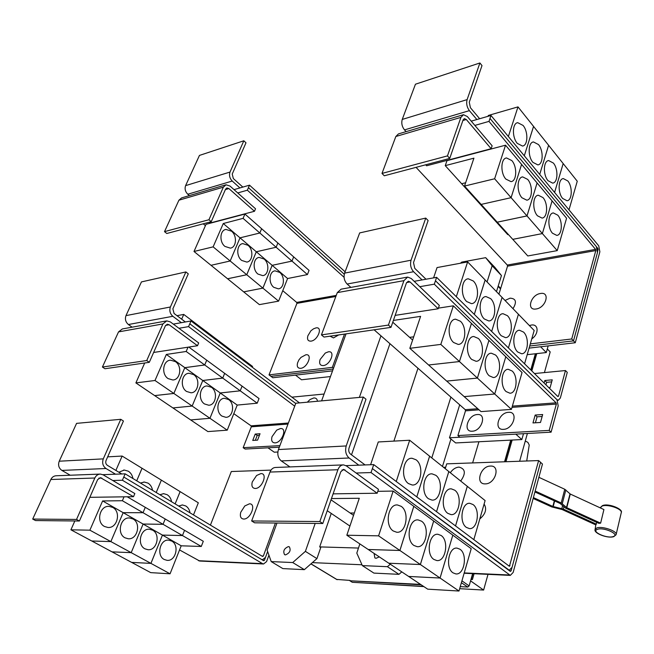 <?xml version="1.0" encoding="UTF-8"?>
<svg xmlns="http://www.w3.org/2000/svg" width="654" height="654" viewBox="0 0 654 654"><rect width="100%" height="100%" fill="white"/><g stroke="black" fill="none" stroke-linecap="round" stroke-linejoin="round"><path stroke-width="0.98" d="M535.168 491.048L561.206 502.959L566.781 507.684L600.625 523.151L598.811 523.314L565.62 508.158L560.053 503.441L534.923 491.947M600.625 523.151L603.92 509.564L570.28 494.048L564.762 489.266L538.888 477.314M596.759 522.374L595.827 524.9L562.178 509.556L551.714 506.915L533.165 498.471M533.402 497.596L552.843 506.449L563.323 509.09L596.415 524.189M525.293 441L527.901 442.39L529.233 445.022L526.715 460.996M70.231 475.229L61.885 470.414C58.762 468.15 57.871 465.084 59.228 461.209L76.583 423.367L120.769 419.312L123.442 421.021L106.046 460.522C105.368 462.541 105.817 464.152 107.395 465.337L121.783 473.97M275.416 523.02L263.341 556.039L262.532 556.448L125.151 473.839L115.537 474.199L105.997 468.509C102.833 466.13 101.934 462.918 103.291 458.871L120.769 419.312M178.665 506.024L182.507 504.97L185.785 505.967C188.074 507.439 189.496 509.736 190.036 512.859M175.133 503.899L180.12 491.628L198.326 502.795L193.486 514.935M159.854 494.71L163.688 493.672L167.187 494.718C169.549 496.231 171.005 498.577 171.569 501.749M156.216 492.519L161.366 480.126L180.112 491.62L175.117 503.891M161.366 480.126L156.2 492.511M140.471 483.053L144.289 482.039L148.033 483.134C150.461 484.696 151.965 487.083 152.537 490.312M136.719 480.796L142.049 468.272L161.35 480.11M115.881 470.43L122.135 456.059L142.032 468.264L136.702 480.788M118.865 472.213L124.293 470.046L128.29 471.191C130.792 472.801 132.345 475.245 132.934 478.524M122.135 456.059L107.665 456.852M260.832 473.619C268.091 472.989 262.205 488.677 255.215 488.473C252.281 488.186 251.299 486.02 252.264 481.973L256.597 475.491L260.832 473.619M249.395 503.842C256.67 503.392 250.646 519.456 243.648 519.047C240.729 518.671 239.756 516.431 240.729 512.319L244.792 505.959L249.395 503.842M254.48 211.283L255.534 208.79L230.028 186.063L226.039 184.78L223.349 187.158L208.945 219.744L164.506 231.639L166.786 233.486L211.242 221.69L225.581 189.137L226.938 187.943L228.925 188.589L254.48 211.283L209.926 223.063L209.01 222.286M208.945 219.744L211.242 221.69M225.573 184.918L181.599 197.892L178.918 200.206L164.506 231.639M279.757 272.416C285.267 276.724 284.286 288.398 278.351 288.839L273.764 287.31C268.205 283.084 269.129 271.328 275.032 270.846L279.757 272.416M278.596 301.142L262.9 288.128L272.17 265.336L292.003 261.101L307.421 274.574L287.596 278.522L278.596 301.142L259.385 304.625L243.697 291.872L262.9 288.128M287.596 278.522L272.17 265.336M264.102 259.041C269.718 263.431 268.794 275.121 262.769 275.636L257.929 274.051C252.289 269.75 253.147 257.978 259.131 257.414L264.102 259.041M262.883 288.12L246.762 274.745L256.311 251.774L276.143 247.245L291.986 261.093L272.154 265.328L262.883 288.12L243.689 291.864L227.584 278.776L246.762 274.745M272.154 265.328L256.311 251.774M248.029 245.299C253.736 249.771 252.877 261.469 246.779 262.074L241.669 260.431C235.931 256.049 236.715 244.269 242.773 243.615L248.029 245.299M246.746 274.737L230.175 260.995L240.026 237.843L259.842 233.004L276.135 247.237L256.303 251.765L246.746 274.737L227.567 278.759L211.021 265.311L230.175 260.995L213.13 246.86L223.276 223.521L243.075 218.362L259.826 232.996L240.01 237.835L230.167 260.987L211.005 265.303L194.001 251.488L213.13 246.86M256.303 251.765L223.276 223.521M231.508 231.181C237.304 235.734 236.519 247.433 230.347 248.136L224.951 246.427C219.115 241.964 219.826 230.183 225.957 229.431L231.508 231.181M315.964 327.907C323.125 326.477 317.893 340.44 310.961 341.135C307.977 341.241 306.947 339.467 307.854 335.821L310.895 330.793L313.519 328.823L315.964 327.907M305.786 354.803C312.972 353.52 307.617 367.785 300.677 368.325C297.693 368.357 296.671 366.51 297.595 362.79L298.927 359.88L300.963 357.411L305.786 354.803M338.666 334.938L333.483 337.914L330.066 336.181M328.341 351.827C335.796 350.503 330.474 365.022 323.248 365.586C320.01 365.594 318.964 363.583 320.092 359.545L325.291 353.037L328.341 351.827M125.151 473.839L122.38 480.232L112.79 480.526L103.209 474.869L100.438 474.085C97.936 474.175 96.073 475.483 94.838 478.009L76.534 519.439L32.7 519.063L35.529 520.559L79.404 521.009L97.626 479.644L100.438 477.673L133.514 496.697L89.835 497.318M76.534 519.439L79.404 521.009M99.923 474.101L56.375 475.752C53.906 475.834 52.058 477.093 50.84 479.505L32.7 519.063M171.667 541.038C179.711 545.052 175.787 561.524 167.015 560.331L164.244 559.489C156.134 555.598 160.001 539.035 168.699 540.147L171.667 541.038M170.065 573.795L150.935 563.388L162.445 535.095L182.466 535.561L201.277 546.466L181.199 545.804L170.065 573.795L150.722 572.634L131.667 562.407L150.935 563.388M181.199 545.804L162.445 535.095L150.919 563.38L131.209 552.655L143.103 524.058L163.05 524.304L182.45 535.552L162.429 535.086L143.103 524.058L131.192 552.646L110.869 541.594L123.165 512.671L143.038 512.703L163.034 524.295L143.087 524.042L123.165 512.671L110.853 541.586L89.884 530.181L102.613 500.939L122.38 500.727L143.022 512.695L123.148 512.662L102.613 500.939M152.611 530.165C160.835 534.277 156.895 550.848 147.894 549.712L144.935 548.82C136.637 544.823 140.512 528.17 149.439 529.225L152.611 530.165M150.919 563.38L131.65 562.399L112.03 551.87L131.209 552.655M132.966 518.965C141.395 523.184 137.438 539.844 128.2 538.757L125.037 537.825C116.535 533.729 120.418 516.979 129.574 517.968L132.966 518.965M131.192 552.646L112.014 551.862L91.789 541.005L110.869 541.594L91.773 540.997L70.918 529.814L89.884 530.181M112.717 507.414C121.342 511.739 117.385 528.489 107.91 527.467L104.517 526.486C95.819 522.284 99.686 505.452 109.079 506.368L112.717 507.414M271.001 470.112L231.32 471.526L210.416 525.113M132.1 327.172L128.397 324.523C125.593 322.079 124.783 319.111 125.985 315.62L141.444 281.915L185.883 271.933L188.278 273.83L172.86 308.843L174.078 313.487L185.368 321.964M299.507 402.905L191.009 320.967L181.371 322.675L172.844 316.291C170.007 313.724 169.198 310.617 170.4 306.988L185.883 271.933M235.783 354.779L236.102 354.01L252.583 366.477L252.281 367.237M181.665 319.185L183.741 314.427L201.677 327.989L201.342 328.766L201.694 327.997L219.123 341.175L218.804 341.952L219.139 341.184L236.086 354.002L235.775 354.77M183.741 314.427L176.989 315.669M197.5 345.729L198.677 342.941L170.367 321.923L166.754 320.877L162.911 323.926L146.741 360.534L102.408 367.041L104.942 368.742L149.3 362.324L165.405 325.757L167.334 324.229L169.124 324.752L197.5 345.729L153.641 352.465M146.741 360.534L149.3 362.324M166.222 320.975L122.347 328.946L118.529 331.897L102.408 367.041M228.598 399.561C235.187 403.78 233.102 417.456 225.859 417.309L221.943 416.091C215.305 411.979 217.324 398.212 224.518 398.302L228.598 399.561M227.232 430.169L209.95 418.29L220.251 392.972L240.231 390.822L257.21 403.191L237.214 405.088L227.232 430.169L207.907 431.583L190.666 419.933L209.95 418.29L192.162 406.052L202.789 380.497L222.736 378.094L240.214 390.814L220.234 392.964L209.942 418.282L190.657 419.925L172.926 407.941L192.162 406.052L173.858 393.463L184.82 367.662L204.727 364.981L222.72 378.077L202.781 380.489L192.153 406.044L172.909 407.933L154.671 395.605L173.858 393.463L154.998 380.489L166.329 354.452L186.177 351.476L204.71 364.973L184.812 367.654L173.841 393.446L154.655 395.596L135.885 382.909L154.998 380.489M237.214 405.088L184.82 367.662M211.373 387.274C218.093 391.574 216.057 405.284 208.675 405.218L204.514 403.951C197.745 399.749 199.707 385.95 207.04 385.958L211.373 387.274M193.658 374.628C200.5 379.018 198.522 392.768 190.993 392.784L186.57 391.46C179.678 387.168 181.583 373.344 189.055 373.254L193.658 374.628M175.419 361.605C182.401 366.093 180.471 379.868 172.811 379.982L168.111 378.601C161.08 374.219 162.92 360.37 170.522 360.174L175.419 361.605M184.812 367.654L166.329 354.452M292.003 261.101L293.687 256.891L309.056 270.396L307.421 274.574M243.075 218.362L244.923 214.046L261.616 228.712L259.826 232.996L261.633 228.728L277.868 242.986L276.135 247.237L277.876 243.002L293.671 256.875L291.986 261.093M244.923 214.046L206.01 224.322L194.001 251.488M189.382 195.595L187.796 194.238C185.254 191.663 184.526 188.793 185.597 185.63L199.454 155.415L243.836 140.782L245.994 142.809L232.227 174.054L233.331 178.542L242.838 187.093M234.034 189.627L239.92 187.935L232.235 181.044C229.685 178.338 228.949 175.337 230.012 172.059L243.836 140.782M333.213 369.028L270.928 376.328L269.023 374.881L332.346 367.368L344.511 334.096M269.023 374.881L296.924 303.358L296.695 302.41L282.749 290.687M133.514 496.697L134.847 493.557L112.79 480.526M127.228 496.787L145.278 507.341L143.022 512.695L145.278 507.341L165.2 518.99L163.034 524.295L165.217 519.006L184.559 530.312L182.45 535.552L184.559 530.312L203.304 541.275L201.277 546.466M74.834 520.96L70.918 529.814M122.38 500.727L124.047 496.827M115.537 474.199L102.841 474.673M265.377 557.674L264.429 560.29L263.611 560.699L123.761 477.036L261.453 559.399L262.491 559.734L265.508 557.347L267.633 551.526M307.315 402.185L310.07 399.52L313.773 397.959C315.972 397.853 317.198 398.948 317.443 401.254M242.078 386.138L240.214 390.814L242.103 386.138L259.025 398.548L257.21 403.191M204.727 364.981L206.721 360.207L224.665 373.36L222.72 378.077L224.665 373.36L242.086 386.13M188.793 347.061L206.721 360.207L204.71 364.973M144.689 362.995L135.885 382.909M186.177 351.476L188.017 347.184M181.371 322.675L173.31 324.106M280.402 428.566C287.629 427.675 281.98 442.791 274.999 442.872C272.031 442.701 271.034 440.641 272.007 436.692L276.691 430.128L280.402 428.566M255.215 434.06L260.039 433.733L257.578 440.134L252.755 440.436L255.215 434.06L257.194 435.45L255.338 440.273M259.434 435.294L257.194 435.45M205.43 225.646L203.247 223.815M344.078 277.296L247.351 190.2L248.438 187.682L344.274 274.247M237.745 192.938L247.351 190.2M333.483 368.292L332.346 367.368M179.556 549.949L199.699 561.034M122.38 480.232L262.532 563.65L263.562 563.985L266.587 561.582L268.925 555.156M324.09 394.027L291.905 397.158M277.852 452.02L274.263 452.2L267.968 447.818L279.323 447.189L245.16 449.061L243.165 447.696L251.291 426.809L251.046 425.836L233.797 413.671M294.709 406.15L188.565 326.624L189.783 323.795L295.714 403.477L189.783 323.795M178.934 328.283L188.565 326.624M191.009 320.967L189.799 323.787M243.165 447.696L279.912 445.619M248.422 187.682L249.509 185.164L345.099 271.794M239.92 187.935L249.509 185.164M332.551 370.834L272.841 377.75L270.96 376.32M289.926 466.915L281.285 460.923C278.04 458.102 277.083 454.309 278.432 449.551L295.804 403.24L363.289 397.052L365.995 399.234L349.023 448.047C348.369 450.557 348.844 452.56 350.454 454.056L365.087 464.937M373.72 464.61L372.388 468.583L509.245 570.231L512.082 567.288L540.564 462.296L538.626 460.571L509.425 566.315L373.72 464.61L358.809 465.166L349.097 457.988C345.86 454.996 344.895 450.982 346.219 445.946L363.289 397.052M473.055 504.561C480.526 509.736 477.534 529.666 469.384 528.587L466.367 527.402C458.789 522.383 461.757 502.239 469.858 503.302L473.055 504.561M473.815 539.673L485.104 500.563L448.824 471.559L436.537 511.722M454.767 490.206C462.476 495.552 459.46 515.638 451.039 514.608L447.794 513.349C439.979 508.166 442.971 487.851 451.334 488.857L454.767 490.206M435.785 475.286C443.731 480.813 440.698 501.07 432 500.089L428.501 498.749C420.44 493.386 423.449 472.907 432.081 473.856L435.785 475.286M436.52 511.706L448.808 471.542L409.666 440.24L378.265 441.965L370.597 464.732M416.05 459.787C424.25 465.501 421.201 485.914 412.216 484.998L408.439 483.568C400.134 478.033 403.134 457.391 412.053 458.266L416.05 459.787M490.426 466.065C500.833 465.239 495.454 484.083 485.252 483.878C474.927 484.459 480.388 465.95 490.426 466.065M484.099 504.046C487.075 508.992 485.644 513.954 479.799 518.949M450.295 472.736C452.707 469.27 455.593 467.389 458.961 467.095C465.46 468.763 466.04 473.414 460.694 481.05M491.154 148.711L492.127 145.785L467.34 116.551L463.473 114.703L460.915 117.377L447.467 155.897L381.993 173.424L384.282 175.779L449.723 158.415L463.097 119.944L464.381 118.595L466.31 119.518L491.154 148.711L426.596 165.781L425.689 164.792M447.467 155.897L449.723 158.415M463.032 114.834L398.466 133.89L395.85 136.49L381.993 173.424M552.483 233.225C547.243 227.657 547.88 213.139 553.358 212.934L557.772 215.174C562.963 220.848 562.276 235.203 556.775 235.383L552.483 233.225M512.769 239.339L527.786 255.959L557.233 250.621L542.379 233.576L512.752 239.339L497.22 222.188L527.01 215.934L542.37 233.56L552.09 200.892L566.577 218.24L557.233 250.621M512.761 239.356L542.379 233.576L552.09 200.892M508.387 234.524L507.766 234.647L492.895 218.232L493.517 218.101M537.474 215.795C532.103 210.089 532.691 195.505 538.283 195.219L542.967 197.582C548.273 203.402 547.635 217.807 542.027 218.068L537.474 215.795M493.508 218.084L492.879 218.223L477.526 201.268L478.156 201.13M521.949 197.77C516.447 191.908 516.979 177.267 522.677 176.899L527.655 179.384C533.092 185.352 532.503 199.822 526.789 200.165L521.949 197.77M478.148 201.113L477.518 201.26L445.251 165.642L473.921 158.162L464.52 186.063L497.212 222.172L526.993 215.918L511.101 197.68L481.14 204.416L511.101 197.68L521.59 164.399L552.074 200.884M465.632 182.76L461.642 183.733L465.632 182.777M505.877 179.106C500.253 173.106 500.711 158.407 506.523 157.949L511.812 160.565C517.379 166.688 516.848 181.199 511.027 181.632L505.877 179.106M464.52 186.063L494.628 178.779L511.085 197.672L521.59 164.399M540.539 293.491C550.586 291.553 545.91 307.928 536.035 308.99C526.053 310.74 530.811 294.611 540.539 293.491M529.38 325.553L531.375 325.054C538.708 323.714 539.076 334.031 531.759 338.895M505.035 300.464L510.055 298.167C516.031 298.51 517.012 302.009 512.998 308.663M536.762 353.61L531.825 370.949M512.147 440.052L505.967 461.732M474.076 573.713L472.409 579.567L470.962 579.493M488.007 574.351L483.617 590.063L470.569 580.866M547.3 348.95L550.194 351.917L544.414 372.592M527.394 433.479L519.628 461.242M483.617 590.063L459.672 588.682M423.874 586.605L358.065 582.616M423.563 586.401L352.293 582.289L349.882 580.768L421.176 584.807M330.466 376.557L301.519 379.778L295.543 375.134L332.551 370.851M455.536 525.971L467.308 486.339M467.291 486.323L455.519 525.955M416.786 496.909L429.621 456.198M396.25 481.507L409.666 440.24M429.604 456.19L416.778 496.901M511.927 567.786L511.085 570.877L510.316 571.392L372.371 468.583L371.031 472.564L356.119 473.022L346.358 465.893L343.546 464.888C341.012 464.978 339.132 466.596 337.914 469.744L319.831 521.549L251.651 520.96L254.61 522.808L322.79 523.511L340.767 471.804L343.587 469.368L377.178 493.222L333.099 493.852M319.831 521.549L322.79 523.511M343.015 464.912L275.669 467.455C273.127 467.545 271.23 469.081 269.996 472.057L251.651 520.96M453.059 572.863C445.047 567.991 448.546 546.76 457.064 548.117L459.975 549.237C467.872 554.273 464.365 575.283 455.781 573.901L453.059 572.863M420.383 564.533L433.692 521.017L452.813 535.144L440.052 578.03L420.383 564.533L388.828 563.233L427.708 589.164L458.994 591.028L440.068 578.038L452.813 535.144L471.207 548.722L458.994 591.028M408.644 576.452L440.068 578.038M433.904 559.448C425.631 554.404 429.171 532.977 437.984 534.293L441.123 535.487C449.273 540.694 445.709 561.892 436.831 560.552L433.904 559.448M440.052 578.03L408.627 576.436M413.99 545.493C405.447 540.278 409.028 518.647 418.151 519.922L421.536 521.189C429.948 526.584 426.343 547.978 417.154 546.67L413.99 545.493M331.464 498.561L359.291 498.266L346.833 535.225L388.811 563.225L420.367 564.516L399.905 550.48L413.818 506.343L433.676 521.009L420.367 564.516M368.243 549.507L399.905 550.48M353.536 515.352L350.152 513.014L354.321 513.022L350.135 513.006L331.022 499.828M393.267 530.983C384.446 525.579 388.067 503.76 397.501 504.97L401.164 506.327C409.854 511.91 406.208 533.492 396.692 532.242L393.267 530.983M346.833 535.225L378.592 535.847L399.888 550.464L368.227 549.491M538.626 460.571L446.723 463.841L445.235 468.689M406.101 131.634L404.515 129.901C401.981 126.647 401.229 123.156 402.243 119.437L415.454 84.211L479.905 62.972L481.998 65.588L469.27 102.196L470.406 107.706L479.652 118.726M471.24 121.153L476.864 119.535L469.384 110.64C466.891 107.174 466.13 103.495 467.111 99.612L479.905 62.972M567.795 180.945C572.757 186.643 572.242 200.476 567.026 200.745L562.661 198.464C557.641 192.873 558.115 178.869 563.315 178.583L567.795 180.945M568.996 209.852L577.261 181.223L548.6 145.294M553.374 163.05C558.451 168.887 557.985 182.777 552.671 183.12L548.044 180.717C542.91 174.986 543.327 160.933 548.624 160.565L553.374 163.05M538.471 144.55C543.67 150.534 543.253 164.473 537.841 164.898L532.936 162.372C527.68 156.502 528.04 142.384 533.435 141.943L538.471 144.55M548.616 145.294L539.705 174.422L548.608 145.278L533.55 126.418M523.053 125.421C528.375 131.56 528.023 145.548 522.513 146.055L517.306 143.398C511.927 137.373 512.221 123.214 517.715 122.674L523.053 125.421M533.566 126.41L524.304 155.791L533.55 126.394L517.993 106.88L488.317 115.464L488.031 116.306M527.01 215.934L537.097 182.957L526.993 215.918M494.628 178.779L505.542 145.196L521.581 164.383M445.251 165.642L446.984 160.663L505.542 145.196M571.727 338.976L595.794 250.58L595.565 249.387L488.996 121.391L489.993 118.415L596.325 246.591L597.462 252.583L573.509 340.873L571.727 338.976L530.32 343.89M498.92 294.161L507.529 266.17L507.3 265.042L416.058 167.35M472.638 573.648L471.142 578.888L472.409 579.567M471.469 578.904L472.965 573.656M504.88 461.773L511.06 440.109M531.015 370.148L535.7 353.732M420.547 584.39L349.882 580.768M358.809 465.166L345.982 465.64M377.178 493.222L378.462 489.331L356.119 473.022M378.592 535.847L393.144 491.072L413.802 506.327L399.888 550.464M377.808 491.317L393.144 491.072M554.6 192.44L563.176 163.557L554.584 192.423M508.371 136.506L517.993 106.88M474.853 125.421L488.996 121.391M476.864 119.535L490.966 115.464L489.993 118.415M529.707 346.007L573.509 340.873L575.275 342.745L599.865 251.798L598.729 245.822L490.966 115.464M535.381 353.765L530.77 369.911M510.733 440.126L504.553 461.781M460.269 586.63L467.798 587.047L469.131 585.927L471.142 578.888M336.777 579.436L349.996 580.417M288.43 546.589L289.362 546.85C291.079 550.39 289.779 553.071 285.463 554.894L284.555 554.641C282.822 551.109 284.114 548.428 288.43 546.589M315.187 523.429L305.393 551.363L292.722 562.546L271.214 561.598L267.11 550.063L276.977 523.036M321.588 400.877L346.048 333.867M271.214 561.598L282.855 568.596L304.355 569.659L316.928 558.614L320.738 547.594L319.675 546.899L331.251 513.415M292.722 562.546L304.355 569.659M305.393 551.363L316.928 558.614M380.955 335.813L359.365 397.411M327.237 510.7L349.923 526.061M371.031 472.564L510.324 575.389L513.161 572.43L542.468 464.038L540.556 462.337M597.56 252.174L597.977 248.602L596.546 246.877M478.924 441.752L472.621 462.918M361.964 564.77L312.359 562.628M389.939 343.685L351.509 454.841M358.474 548.052L319.675 546.899M438.205 308.762L439.316 305.41L411.243 278.522L407.671 277.067L403.919 280.656L388.411 325.079L321.433 334.905L324.024 337.055L390.978 327.376L406.404 283.01L408.284 281.212L410.066 281.939L438.205 308.762L395.155 315.375M388.411 325.079L390.978 327.376M407.14 277.165L341.102 289.174L337.292 292.616L321.433 334.905M506.131 391.574C499.73 386.228 501.405 368.962 508.248 369.306L512.147 371.014C518.475 376.5 516.758 393.561 509.883 393.201L506.131 391.574M477.412 378.086L488.939 340.391L505.795 356.749L494.71 394.01L477.412 378.086L446.715 381.094L481.042 411.603L511.42 409.379L494.726 394.019L505.795 356.749L522.047 372.535L511.42 409.379M494.71 394.01L464.168 396.61L494.726 394.019M489.249 375.805C482.677 370.295 484.32 352.939 491.342 353.209L495.519 355.008C502.01 360.656 500.326 377.816 493.255 377.522L489.249 375.805M471.747 359.455C464.994 353.789 466.596 336.328 473.815 336.516L478.278 338.42C484.949 344.233 483.298 361.49 476.038 361.278L471.747 359.455M428.607 365.006L446.698 381.086L477.395 378.077L459.451 361.556L428.599 364.989L459.451 361.556L471.469 323.419L488.93 340.374L477.395 378.077M412.617 340.047L409.633 337.366L413.712 336.81L409.617 337.35L392.776 322.201M453.59 342.492C446.649 336.655 448.203 319.103 455.609 319.193L460.4 321.22C467.25 327.196 465.64 344.544 458.192 344.421L453.59 342.492M393.389 320.435L420.604 316.364L409.837 348.312L428.599 364.989M409.837 348.312L440.812 344.405L459.435 361.548L471.452 323.428M508.436 412.331C518.728 411.145 513.603 429.155 503.506 429.359C493.296 430.316 498.503 412.625 508.436 412.331M477.289 414.546C487.132 413.41 481.9 431.019 472.27 431.207C462.501 432.131 467.806 414.816 477.289 414.546M548.166 345.884L546.294 352.555L540.621 346.775L529.102 348.108L575.275 342.745M546.294 352.555L527.206 354.681M379.279 556.865L376.091 558.295L374.881 557.936L374.072 553.39M471.984 266.407L472.768 267.216M390.291 564.214L387.413 566.691L362.332 565.596L373.9 573.1L398.94 574.335L401.793 571.882M362.332 565.596L356.806 553.104L359.847 543.907M387.413 566.691L398.94 574.335M460.49 263.227L461.699 262.115L485.66 257.668L494.923 267.429L501.454 275.547L492.16 265.753L487.066 281.956M393.88 441.107L417.988 368.267M535.176 415.045L542.673 414.538L540.49 422.468L532.977 422.934L535.176 415.045L537.057 416.811L535.397 422.786M542.141 416.475L537.057 416.811M350.887 287.392L347.135 284.032C344.282 280.942 343.44 277.312 344.601 273.119L359.675 232.922L425.754 218.093L428.125 220.537L413.508 262.589L414.775 268.344L425.983 279.225M523.486 433.7L521.835 439.553L515.802 434.142L459.86 437.207L457.906 435.564L549.197 430.406L556.35 404.066L556.096 402.823L434.305 284.179L435.45 280.754L556.955 399.668L558.295 400.273L560.347 398L567.271 372.396L565.457 370.548L558.5 396.185L557.829 396.512L436.619 277.337L422.083 279.92L413.598 271.729C410.769 268.442 409.927 264.6 411.055 260.202L425.754 218.093M523.543 332.085C529.568 337.627 528.154 353.953 521.63 353.757L517.715 351.999C511.624 346.579 512.998 330.066 519.489 330.245L523.543 332.085M524.565 363.812L534.179 330.499L485.162 279.986L474.314 314.402M507.381 315.653C513.553 321.351 512.18 337.766 505.493 337.636L501.307 335.78C495.062 330.213 496.394 313.601 503.049 313.707L507.381 315.653M490.631 298.625C496.975 304.486 495.634 320.983 488.783 320.942L484.312 318.972C477.902 313.25 479.186 296.556 486.004 296.573L490.631 298.625M473.275 280.975C479.783 287.008 478.491 303.579 471.477 303.628L466.694 301.551C460.105 295.657 461.34 278.89 468.321 278.808L473.275 280.975M474.297 314.386L485.145 279.969L467.618 261.911L437.052 267.568L433.577 277.885M440.812 344.405L453.345 305.827L471.452 323.411M438.417 308.124L453.345 305.827M457.906 435.564L465.484 410.843L465.239 409.674L374.113 329.812M445.685 467.226L443.502 467.299M450.892 397.109L431.787 457.939M485.66 257.668L492.16 265.753M496.476 291.651L501.454 275.547M442.464 466.474L450.949 439.022L449.486 437.796L551.093 432.171L549.197 430.406M521.835 439.553L455.65 442.938L450.949 439.022M436.619 277.337L435.474 280.754L556.971 399.659L558.205 405.872L551.093 432.171M508.411 347.928L518.418 314.255L508.403 347.92M491.669 331.472L502.084 297.423L491.653 331.455M456.312 296.703L467.618 261.911M422.083 279.92L414.17 281.326M419.77 286.689L434.305 284.179M459.697 404.826L449.486 437.796M551.674 381.871L546.63 382.328L545.935 384.822M565.457 370.548L534.481 373.557M544.095 383.015L544.79 380.514L552.238 379.835L550.112 387.544L548.82 387.659M544.79 380.514L546.63 382.328M613.264 536.55C607.035 538.953 590.587 531.506 597.421 529.348C603.609 526.83 620.376 534.49 613.264 536.55M602.538 505.599C608.596 502.934 623.36 509.245 621.3 512.532L616.084 534.727L613.861 536.607C607.958 538.798 593.497 533.263 595.075 529.544L596.71 527.999C602.015 525.718 617.842 531.22 616.084 534.727L616.068 534.768M621.3 512.532C622.273 508.804 607.133 503.768 602.032 506.122L600.298 507.896M561.206 502.959L564.762 489.266M562.285 503.637L565.833 489.944M566.511 507.52L570.01 493.876M566.781 507.684L570.28 494.048M563.887 506.883L563.323 509.09M562.595 505.689L561.843 508.591M554.674 500.98L553.21 506.572M554.314 500.817L552.843 506.449M59.228 461.209L103.291 458.871M223.349 187.158L178.918 200.206M228.925 188.589L225.368 189.619M94.838 478.009L50.84 479.505M101.803 478.066L98.828 478.164M61.885 470.414L105.997 468.509M263.341 556.039L261.747 555.974M125.985 315.62L170.4 306.988M162.911 323.926L118.529 331.897M169.124 324.752L165.601 325.381M128.397 324.523L172.844 316.291M185.597 185.63L230.012 172.059M187.796 194.238L232.235 181.044M296.924 303.358L335.837 296.491M296.695 302.41L336.254 295.395M262.532 563.65L198.53 560.707M264.429 560.29L262.81 560.216M251.046 425.836L288.381 423.024M251.291 426.809L287.989 424.078M278.432 449.551L346.219 445.946M460.915 117.377L395.85 136.49M466.31 119.518L462.901 120.508M281.285 460.923L349.097 457.988M337.914 469.744L269.996 472.057M344.985 469.866L341.968 469.964M509.997 565.726L508.477 565.669M402.243 119.437L467.111 99.612M404.515 129.901L469.384 110.64M507.529 266.17L595.794 250.58M507.3 265.042L595.565 249.387M310.993 563.822L337.202 579.697M509.343 574.997L464.226 572.92M511.085 570.877L509.548 570.811M597.364 248.708L597.977 248.602M597.609 249.91L598.206 249.803M461.937 580.842L469.131 585.927M461.397 582.706L467.798 587.047M403.919 280.656L337.292 292.616M410.066 281.939L406.6 282.553M500.539 288.904L498.095 286.411M344.601 273.119L411.055 260.202M347.135 284.032L413.598 271.729M465.484 410.843L479.039 409.829M512 407.368L556.35 404.066M465.239 409.674L477.804 408.725M512.36 406.118L556.096 402.823M558.5 396.185L557.568 396.259M600.47 507.422L602.481 505.616M595.075 529.544L595.794 524.884M182.507 504.97L182 504.978M163.688 493.672L163.132 493.688M144.289 482.039L143.676 482.055M124.293 470.046L123.614 470.071M275.032 270.846L274.508 270.96M259.131 257.414L258.567 257.537M242.773 243.615L242.176 243.754M225.957 229.431L225.319 229.595M168.699 540.147L168.225 540.13M149.439 529.225L148.916 529.217M129.574 517.968L128.993 517.968M109.079 506.368L108.433 506.368M224.518 398.302L223.962 398.36M207.04 385.958L206.443 386.024M189.055 373.254L188.401 373.336M170.522 360.174L169.811 360.28M262.491 559.734L261.968 559.71M263.562 563.985L199.552 561.026M469.368 503.302L469.858 503.302M450.786 488.865L451.334 488.857M431.476 473.872L432.081 473.856M411.382 458.291L412.053 458.266M552.875 213.032L553.358 212.934M537.76 195.342L538.283 195.219M522.113 177.038L522.677 176.899M505.918 158.096L506.523 157.949M456.598 548.101L457.064 548.117M437.469 534.285L437.984 534.293M417.571 519.914L418.151 519.922M396.855 504.97L397.501 504.97M562.841 178.689L563.315 178.583M548.126 160.688L548.624 160.565M532.896 142.082L533.435 141.943M517.134 122.838L517.715 122.674M509.245 570.231L508.73 570.206M336.965 579.624L310.928 563.887M510.324 575.389L464.127 573.247M507.725 369.363L508.248 369.306M490.77 353.274L491.342 353.209M473.185 336.597L473.815 336.516M454.922 319.299L455.609 319.193M498.242 285.929L500.686 288.414M518.965 330.311L519.489 330.245M502.476 313.789L503.049 313.707M485.382 296.671L486.004 296.573M467.643 278.923L468.321 278.808M558.295 400.273L557.486 400.33"/></g></svg>
